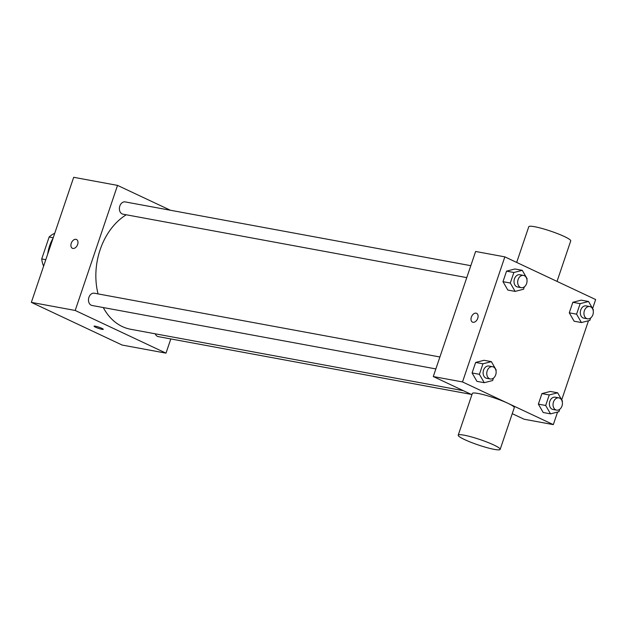 <?xml version="1.0" encoding="UTF-8"?>
<svg xmlns="http://www.w3.org/2000/svg" width="627" height="627" viewBox="0 0 627 627"><rect width="100%" height="100%" fill="white"/><g stroke="black" fill="none" stroke-linecap="round" stroke-linejoin="round"><path stroke-width="0.94" d="M45.795 259.703L41.719 258.951A21.483 15.949 100.5 0 0 43.624 266.114M41.719 258.951L49.141 237.014A21.483 15.949 100.5 0 1 54.706 233.362M53.217 237.766L49.141 237.014M47.699 254.084A33.286 24.719 -79.5 0 1 49.643 245.784A33.286 24.719 -79.5 0 1 53.076 238.189M170.81 338.941L165.998 353.15L122.147 345.054L31.35 302.371L73.688 177.3L117.531 185.388L170.411 210.249M77.638 244.475A4.851 3.19 115.2 0 1 72.379 248.276A4.851 3.19 115.2 0 1 71.556 242.524A4.851 3.19 115.2 0 1 76.51 239.49A4.851 3.19 115.2 0 1 77.638 244.475M165.998 353.15L75.201 310.467L31.35 302.371M75.201 310.467L117.531 185.388M466.77 277.62L122.947 214.168A6.239 4.632 -79.5 0 1 119.82 206.04A6.239 4.632 -79.5 0 1 125.204 201.91L470.806 265.683M439.903 356.99L94.301 293.209A6.239 4.632 100.5 0 0 88.619 298.499A6.239 4.632 100.5 0 0 92.036 305.474L435.867 368.927M471.206 394.375L158.325 336.636A6.239 4.632 -79.5 0 1 155.245 333.815M98.055 293.898A61.023 45.316 -79.5 0 1 100.148 249.703A61.023 45.316 -79.5 0 1 126.254 214.779M463.314 390.668L130.69 329.277A61.023 45.316 -79.5 0 1 103.275 307.543M101.982 329.316A4.851 0.619 18.7 0 1 96.856 327.756A4.851 0.619 18.7 0 1 94.074 326.205A4.851 0.619 18.7 0 1 98.87 327.169A4.851 0.619 18.7 0 1 103.275 329.316A4.851 0.619 18.7 0 1 101.982 329.316M76.51 239.49A4.851 3.19 -64.8 0 0 71.556 242.524A4.851 3.19 -64.8 0 0 72.379 248.276M94.074 326.205A4.851 0.619 -161.3 0 0 96.864 327.756A4.851 0.619 -161.3 0 0 101.982 329.308A4.851 0.619 -161.3 0 0 103.275 329.316M471.912 394.704L433.281 376.545L475.619 251.474L504.853 256.866L595.65 299.549L592.609 308.531M557.575 412.049L553.312 424.628L524.086 419.228L512.251 413.671M553.312 424.628L462.514 381.945L433.281 376.545M462.514 381.945L504.853 256.866M472.484 322.113A4.851 3.19 115.2 0 1 471.496 316.745A4.851 3.19 115.2 0 1 476.097 313.163A4.851 3.19 115.2 0 1 476.614 313.328A4.851 3.19 115.2 0 1 477.437 319.08A4.851 3.19 115.2 0 1 472.484 322.113A4.851 3.19 115.2 0 1 471.496 316.745A4.851 3.19 115.2 0 1 476.089 313.163A4.851 3.19 115.2 0 1 476.614 313.328M543.209 412.511L538.366 404.133L541.932 393.599L550.334 391.452L541.932 393.599L538.366 404.133L543.209 412.511L550.514 413.859L545.678 405.481L549.244 394.947L557.646 392.8L562.482 401.178L562.27 401.797M507.831 290.05L502.987 281.672L506.553 271.138L514.955 268.983L506.553 271.138L502.987 281.672L507.831 290.05L515.135 291.398L510.3 283.02L513.866 272.486L522.267 270.331L527.103 278.709L526.892 279.336M588.479 320.75L561.706 399.83M476.928 381.349L472.084 372.971L475.65 362.437L484.052 360.29L475.65 362.437L472.084 372.971L476.928 381.349L484.232 382.697L479.396 374.319L482.955 363.793L491.364 361.638L496.2 370.016L495.988 370.635M574.113 321.204L569.277 312.826L572.835 302.3L581.245 300.145L572.835 302.3L569.277 312.826L574.113 321.204L581.417 322.552L576.581 314.174L580.147 303.648L588.549 301.493L593.385 309.871L593.173 310.49M458.212 435.177L472.319 393.49A22.149 2.837 18.7 0 1 494.209 397.894A22.149 2.837 18.7 0 1 514.273 407.683L500.166 449.379A22.149 2.837 18.7 0 1 486.967 447.647A22.149 2.837 18.7 0 1 464.599 439.582A22.149 2.837 18.7 0 1 458.212 435.177A22.149 2.837 18.7 0 1 480.102 439.59A22.149 2.837 18.7 0 1 500.166 449.379M557.027 281.398L570.727 240.925A22.149 2.837 -161.3 0 0 564.331 236.512A22.149 2.837 -161.3 0 0 541.963 228.455A22.149 2.837 -161.3 0 0 528.773 226.723L516.679 262.431M590.642 317.975L589.827 320.405L581.417 322.552M589.772 306.564L586.12 305.89A6.239 4.632 100.5 0 0 580.43 311.18A6.239 4.632 100.5 0 0 583.855 318.155L587.507 318.829A6.239 4.632 100.5 0 0 593.064 314.127A6.239 4.632 100.5 0 0 590.618 306.838A6.239 4.632 100.5 0 0 589.772 306.564A6.239 4.632 100.5 0 0 584.082 311.862A6.239 4.632 100.5 0 0 587.507 318.829M576.581 314.174L569.277 312.826M580.147 303.648L572.835 302.3M588.549 301.493L581.245 300.145M559.739 409.282L558.916 411.704L550.514 413.859M558.869 397.871L555.208 397.197A6.239 4.632 100.5 0 0 549.526 402.487A6.239 4.632 100.5 0 0 552.951 409.462L556.604 410.136A6.239 4.632 100.5 0 0 562.16 405.426A6.239 4.632 100.5 0 0 559.715 398.145A6.239 4.632 100.5 0 0 558.869 397.871A6.239 4.632 100.5 0 0 553.179 403.161A6.239 4.632 100.5 0 0 556.604 410.136M545.678 405.481L538.366 404.133M549.244 394.947L541.932 393.599M557.646 392.8L550.334 391.452M524.36 286.821L523.537 289.243L515.135 291.398M523.49 275.41L519.83 274.736A6.239 4.632 100.5 0 0 514.148 280.026A6.239 4.632 100.5 0 0 517.573 286.994L521.225 287.668A6.239 4.632 100.5 0 0 526.782 282.965A6.239 4.632 100.5 0 0 524.337 275.684A6.239 4.632 100.5 0 0 523.49 275.41A6.239 4.632 100.5 0 0 517.8 280.7A6.239 4.632 100.5 0 0 521.225 287.668M510.3 283.02L502.987 281.672M513.866 272.486L506.553 271.138M522.267 270.331L514.955 268.983M493.457 378.12L492.634 380.542L484.232 382.697M492.579 366.709L488.927 366.035A6.239 4.632 100.5 0 0 483.245 371.325A6.239 4.632 100.5 0 0 486.662 378.3L490.322 378.974A6.239 4.632 100.5 0 0 495.871 374.272A6.239 4.632 100.5 0 0 493.433 366.983A6.239 4.632 100.5 0 0 492.579 366.709A6.239 4.632 100.5 0 0 486.897 371.999A6.239 4.632 100.5 0 0 490.322 378.974M479.396 374.319L472.084 372.971M482.955 363.793L475.65 362.437M491.364 361.638L484.052 360.29"/></g></svg>
